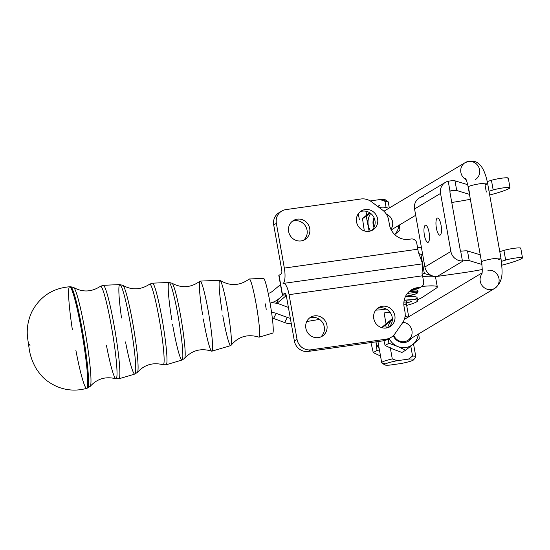 <?xml version="1.0" encoding="UTF-8"?>
<svg xmlns="http://www.w3.org/2000/svg" width="550" height="550" viewBox="0 0 550 550"><rect width="100%" height="100%" fill="white"/><g stroke="black" fill="none" stroke-linecap="round" stroke-linejoin="round"><path stroke-width="0.82" d="M481.958 273.742A9.893 9.391 59.1 0 0 482.618 286.213A9.893 9.391 59.1 0 0 494.684 288.399A9.893 9.391 -120.9 0 1 482.618 286.213A9.893 9.391 -120.9 0 1 481.958 273.742M487.884 270.243A9.893 9.391 -120.9 0 1 498.479 276.781A9.893 9.391 -120.9 0 1 494.684 288.399C504.357 280.72 502.171 270.49 500.995 258.466A9.893 1.155 169.9 0 0 491.054 259.064A9.893 1.155 169.9 0 0 481.518 261.931A9.893 1.155 -10.1 0 1 491.054 259.064A9.893 1.155 -10.1 0 1 500.995 258.466A9.893 1.155 -10.1 0 1 498.362 259.751M469.748 194.446L468.456 187.192A9.893 1.155 -10.1 0 1 468.167 186.979A9.893 1.155 -10.1 0 1 477.703 184.113A9.893 1.155 -10.1 0 1 487.644 183.514A9.893 1.155 -10.1 0 1 485.884 184.518A9.893 1.155 -10.1 0 1 485.011 184.8L486.303 192.053M465.52 178.489C466.331 179.616 467.211 182.449 468.167 186.979A9.893 1.155 169.9 0 1 477.703 184.113A9.893 1.155 169.9 0 1 487.644 183.514C485.691 173.821 482.928 167.447 479.353 164.402C476.334 160.854 471.598 160.263 465.149 162.628A9.893 9.391 59.1 0 0 460.721 171.256A9.893 9.391 59.1 0 0 466.152 179.74A9.893 9.391 -120.9 0 1 460.721 171.256A9.893 9.391 -120.9 0 1 465.149 162.628A9.893 9.391 -120.9 0 1 478.287 166.292A9.893 9.391 -120.9 0 1 475.303 179.603A9.893 9.391 -120.9 0 1 475.289 179.609M283.504 283.394A13.599 3.967 82 0 1 289.073 294.669A13.599 3.967 -98 0 0 283.044 283.566A13.599 3.967 82 0 1 283.504 283.394L422.62 263.828L420.894 254.155L419.1 253.742L422.709 254.705L420.894 254.155L424.339 273.494L434.631 276.609A32.148 3.747 169.9 0 0 422.703 276.567A32.148 3.747 -10.1 0 1 434.631 276.609L424.339 273.494L422.263 274.244L424.339 273.494L422.62 263.828L422.049 273.316L422.62 263.828L418.213 251.749A13.599 3.967 -98 0 0 417.828 249.198L284.336 268.077L276.368 223.348L273.707 224.943L281.676 269.672A3.706 1.079 82 0 1 281.318 273.893L279.022 275.268L282.466 294.607A4.943 0.578 169.9 0 0 283.656 294.972L286.062 294.841L283.656 294.972A4.943 0.578 -10.1 0 1 282.281 294.814A4.943 0.578 -10.1 0 1 282.466 294.607L285.024 293.198L282.466 294.607L279.022 275.268A4.943 0.578 169.9 0 0 278.836 275.474L282.281 294.814M421.389 247.28A32.148 3.747 169.9 0 0 417.533 247.555A32.148 3.747 -10.1 0 1 421.389 247.28M421.884 286.481A32.148 3.747 -10.1 0 1 437.298 286.962A32.148 3.747 -10.1 0 1 436.37 288.124L422.421 297.316A49.452 5.768 -10.1 0 1 417.457 299.674A49.452 5.768 169.9 0 0 422.421 297.316L436.37 288.124A32.148 3.747 169.9 0 0 421.884 286.481M420.021 287.299A4.943 4.696 -120.9 0 1 417.154 288.929L419.822 287.334L417.478 287.664L414.81 289.259L417.154 288.929A4.943 4.696 59.1 0 0 418.832 288.337L421.499 286.743A4.943 4.696 -120.9 0 1 419.822 287.334L417.154 288.929L414.81 289.259L417.478 287.664A17.311 16.431 59.1 0 0 411.606 289.733A17.311 16.431 59.1 0 0 404.099 306.907L404.965 311.774L404.099 306.907A17.311 16.431 -120.9 0 1 417.478 287.664L419.822 287.334A4.943 4.696 59.1 0 0 423.644 281.834A4.943 4.696 -120.9 0 1 421.499 286.743M410.314 290.599A17.311 16.431 -120.9 0 1 414.81 289.259A17.311 16.431 59.1 0 0 410.314 290.599M389.538 338.168A14.836 14.087 -120.9 0 1 383.219 340.821L385.88 339.226L310.908 349.827L308.241 351.423L383.219 340.821L308.241 351.423L310.908 349.827A12.361 11.736 -120.9 0 1 297.041 339.398L294.374 340.993A12.361 11.736 59.1 0 0 308.241 351.423A12.361 11.736 -120.9 0 1 294.374 340.993L297.041 339.398L289.073 294.669L422.565 275.791A13.599 3.967 -98 0 0 422.049 273.316A13.599 3.967 82 0 1 422.565 275.791L423.644 281.834L422.565 275.791L289.073 294.669L297.041 339.398A12.361 11.736 59.1 0 0 310.908 349.827L385.88 339.226L383.219 340.821A14.836 14.087 59.1 0 0 388.252 339.048L390.913 337.452A14.836 14.087 -120.9 0 1 385.88 339.226A14.836 14.087 59.1 0 0 395.058 333.575A14.836 14.087 -120.9 0 1 390.913 337.452M326.934 325.256A11.124 10.567 59.1 0 0 310.688 317.199A11.124 10.567 59.1 0 0 307.333 332.166A11.124 10.567 59.1 0 0 322.107 336.291A11.124 10.567 59.1 0 0 326.934 325.256A11.124 10.567 -120.9 0 1 312.806 336.909A11.124 10.567 -120.9 0 1 309.451 318.065A11.124 10.567 -120.9 0 1 326.934 325.256M324.273 326.851A11.124 10.567 -120.9 0 1 320.719 336.985A11.124 10.567 59.1 0 0 322.795 322.912A11.124 10.567 59.1 0 0 309.416 318.099A11.124 10.567 -120.9 0 1 324.273 326.851M394.852 315.652A11.124 10.567 59.1 0 0 378.599 307.594A11.124 10.567 59.1 0 0 375.244 322.561A11.124 10.567 59.1 0 0 390.026 326.686A11.124 10.567 59.1 0 0 394.852 315.652A11.124 10.567 -120.9 0 1 380.724 327.305A11.124 10.567 -120.9 0 1 377.369 308.461A11.124 10.567 -120.9 0 1 394.852 315.652M392.184 317.247A11.124 10.567 -120.9 0 1 388.63 327.381A11.124 10.567 59.1 0 0 390.713 313.308A11.124 10.567 59.1 0 0 377.328 308.495A11.124 10.567 -120.9 0 1 392.184 317.247M286.413 296.264A3.706 1.079 -98 0 0 284.893 293.191A3.706 1.079 -98 0 0 284.762 293.232A3.706 1.079 82 0 1 286.413 296.264L294.374 340.993L286.413 296.264M423.527 273.611L424.339 273.494L423.527 273.611M283.044 283.566A13.599 3.967 -98 0 0 284.336 268.077A13.599 3.967 82 0 1 283.044 283.566M402.676 322.616A14.836 14.087 59.1 0 0 404.965 311.774A14.836 14.087 -120.9 0 1 402.676 322.616L395.058 333.575L402.676 322.616M281.731 211.083A12.361 11.736 -120.9 0 1 285.924 209.605A12.361 11.736 59.1 0 0 276.368 223.348A12.361 11.736 -120.9 0 1 281.731 211.083L279.07 212.678A12.361 11.736 59.1 0 0 273.707 224.943L276.368 223.348L284.336 268.077L417.828 249.198L416.749 243.155A4.943 4.696 59.1 0 0 411.207 238.982L408.863 239.312A17.311 16.431 -120.9 0 1 389.455 224.702L388.589 219.835L389.455 224.702A17.311 16.431 59.1 0 0 408.863 239.312L411.207 238.982A4.943 4.696 -120.9 0 1 416.749 243.155L417.828 249.198A13.599 3.967 82 0 1 418.213 251.749L422.62 263.828M285.924 209.605L360.903 198.997A14.836 14.087 -120.9 0 1 371.594 201.843A14.836 14.087 59.1 0 0 360.903 198.997L285.924 209.605M309.712 228.546A11.124 10.567 59.1 0 0 293.459 220.488A11.124 10.567 59.1 0 0 288.633 231.529A11.124 10.567 59.1 0 0 304.886 239.587A11.124 10.567 59.1 0 0 309.712 228.546A11.124 10.567 -120.9 0 1 295.577 240.206A11.124 10.567 -120.9 0 1 292.222 221.361A11.124 10.567 -120.9 0 1 309.712 228.546M292.188 221.389A11.124 10.567 -120.9 0 1 305.573 226.208A11.124 10.567 -120.9 0 1 303.49 240.281A11.124 10.567 59.1 0 0 305.573 226.208A11.124 10.567 59.1 0 0 292.188 221.389M377.623 218.941A11.124 10.567 59.1 0 0 361.371 210.884A11.124 10.567 59.1 0 0 356.551 221.925A11.124 10.567 59.1 0 0 372.797 229.982A11.124 10.567 59.1 0 0 377.623 218.941A11.124 10.567 -120.9 0 1 363.495 230.601A11.124 10.567 -120.9 0 1 360.14 211.757A11.124 10.567 -120.9 0 1 377.623 218.941M360.106 211.784A11.124 10.567 -120.9 0 1 373.484 216.604A11.124 10.567 -120.9 0 1 371.408 230.677A11.124 10.567 59.1 0 0 373.484 216.604A11.124 10.567 59.1 0 0 360.106 211.784M279.084 275.598A4.943 0.578 -10.1 0 1 279.022 275.268L281.318 273.893A3.706 1.079 -98 0 0 281.676 269.672L273.707 224.943A12.361 11.736 -120.9 0 1 280.459 211.97M388.589 219.835A14.836 14.087 59.1 0 0 382.649 210.162L371.594 201.843L382.649 210.162A14.836 14.087 -120.9 0 1 388.589 219.835M319.536 319.392L306.742 321.53L319.536 319.392M291.314 323.799A19.779 19.573 -153 0 1 284.673 322.561L273.584 318.464A9.893 9.783 27 0 0 272.326 318.093A9.893 9.783 -153 0 1 273.584 318.464L284.673 322.561A19.779 19.573 27 0 0 291.314 323.799M290.331 318.285A19.779 19.573 -153 0 1 287.293 317.426L284.673 322.561L287.293 317.426L276.203 313.335L273.584 318.464L276.203 313.335A9.893 9.783 27 0 0 271.624 312.778A9.893 9.783 -153 0 1 276.203 313.335L287.293 317.426A19.779 19.573 27 0 0 290.331 318.285M279.565 304.143L288.393 307.402L279.565 304.143A19.779 19.573 27 0 0 270.084 303.077A19.779 19.573 -153 0 1 279.565 304.143M270.077 303.043A19.779 19.573 27 0 0 278.644 298.952L283.456 294.979L278.644 298.952L276.444 303.27L278.644 298.952A19.779 19.573 -153 0 1 270.077 303.043M280.472 284.632L272.291 291.39A9.893 9.783 -153 0 1 268.221 293.391A9.893 9.783 27 0 0 272.291 291.39L280.472 284.632M285.959 294.848L285.058 296.622A9.893 9.783 -153 0 1 286.303 295.742A9.893 9.783 27 0 0 285.058 296.622L285.959 294.848M276.904 303.366L285.058 296.622L276.904 303.366M405.494 296.436A11.124 1.299 169.9 0 0 416.625 293.528A11.124 1.299 -10.1 0 1 405.494 296.436L416.164 293.81L417.044 293.377L418.041 291.637A12.361 1.444 169.9 0 0 408.808 291.871A12.361 1.444 -10.1 0 1 418.041 291.637L417.828 290.428A12.361 1.444 169.9 0 0 410.836 290.366A12.361 1.444 -10.1 0 1 417.361 290.943M417.636 300.699A28.93 3.376 -10.1 0 1 406.67 305.394A28.93 3.376 169.9 0 0 404.202 300.218A28.93 3.376 -10.1 0 1 417.636 300.699L417.079 297.557A28.93 3.376 169.9 0 0 405.268 296.924A28.93 3.376 -10.1 0 1 413.964 299.729M481.931 264.468L481.807 262.144A9.893 1.155 -10.1 0 1 481.518 261.931C482.371 268.084 482.474 272.209 481.821 274.299M402.923 322.252A9.893 9.391 -120.9 0 1 412.06 331.416A9.893 9.391 -120.9 0 1 404.869 341.55A9.893 9.391 -120.9 0 1 393.745 335.191A9.893 9.391 59.1 0 0 407.667 340.464L494.684 288.399M374.509 218.797A9.893 9.391 59.1 0 0 374.406 226.49A9.893 9.391 -120.9 0 1 374.509 218.797M510.008 187.784A9.893 1.155 -10.1 0 1 509.644 188.196A9.893 1.155 169.9 0 0 505.072 187.66A9.893 1.155 169.9 0 0 493.164 189.97L491.446 180.297L493.164 189.97A9.893 1.155 -10.1 0 1 503.759 187.811A9.893 1.155 -10.1 0 1 510.008 187.784L508.289 178.117A9.893 1.155 169.9 0 0 502.04 178.145A9.893 1.155 169.9 0 0 491.446 180.297L487.266 181.569L491.446 180.297A9.893 1.155 -10.1 0 1 503.346 177.987A9.893 1.155 -10.1 0 1 507.918 178.523M449.137 181.06A9.893 1.155 -10.1 0 1 454.994 180.833L467.692 184.676L454.994 180.833L456.72 190.506L469.48 194.363L456.72 190.506L454.994 180.833A9.893 1.155 169.9 0 0 449.137 181.06L448.223 181.225L449.137 181.06M429.062 232.403A8.656 2.523 -98 0 0 425.514 225.225A8.656 2.523 -98 0 0 424.229 234.149A8.656 2.523 -98 0 0 427.941 242.364A8.656 2.523 -98 0 0 429.062 232.403A8.656 2.523 82 0 1 426.869 241.821A8.656 2.523 82 0 1 424.256 227.164A8.656 2.523 82 0 1 429.062 232.403M441.052 225.225A8.656 2.523 -98 0 0 437.511 218.054A8.656 2.523 -98 0 0 436.219 226.971A8.656 2.523 -98 0 0 439.931 235.187A8.656 2.523 -98 0 0 441.052 225.225A8.656 2.523 82 0 1 438.859 234.644A8.656 2.523 82 0 1 436.246 219.986A8.656 2.523 82 0 1 441.052 225.225M449.914 192.094L460.254 250.119L449.914 192.094A1.238 1.176 -120.9 0 1 450.024 191.331L448.223 181.225A11.124 10.567 59.1 0 0 440.55 193.421L414.562 208.966L424.902 266.998L450.883 251.446L440.55 193.421A11.124 10.567 -120.9 0 1 445.369 182.38A11.124 10.567 -120.9 0 1 448.223 181.225L450.024 191.331A1.238 1.176 59.1 0 0 449.914 192.094M463.348 260.844L462.419 260.927A11.124 10.567 -120.9 0 1 450.883 251.446L424.902 266.998A11.124 10.567 59.1 0 0 437.374 276.382L463.348 260.844A9.893 1.155 -10.1 0 1 469.205 260.618L467.486 250.944L480.246 254.808L467.486 250.944A9.893 1.155 169.9 0 0 461.622 251.171A9.893 1.155 -10.1 0 1 467.486 250.944L469.205 260.618A9.893 1.155 169.9 0 0 463.348 260.844L437.374 276.382L461.966 272.903A49.452 5.768 169.9 0 0 482.254 269.507A49.452 5.768 -10.1 0 1 461.966 272.903L437.374 276.382A11.124 10.567 -120.9 0 1 424.902 266.998L414.562 208.966L440.55 193.421L450.883 251.446A11.124 10.567 59.1 0 0 462.419 260.927L460.618 250.821A1.238 1.176 -120.9 0 1 460.254 250.119A1.238 1.176 59.1 0 0 460.618 250.821L461.622 251.171L460.618 250.821L462.419 260.927L463.348 260.844M522.5 257.902L520.774 248.229A9.893 1.155 169.9 0 0 514.525 248.256A9.893 1.155 169.9 0 0 503.931 250.408L505.656 260.081A9.893 1.155 -10.1 0 1 516.251 257.929A9.893 1.155 -10.1 0 1 522.5 257.902A9.893 1.155 -10.1 0 1 522.129 258.308A9.893 1.155 169.9 0 0 517.564 257.771A9.893 1.155 169.9 0 0 505.656 260.081L503.931 250.408L499.785 251.673L503.931 250.408A9.893 1.155 -10.1 0 1 515.838 248.098A9.893 1.155 -10.1 0 1 520.41 248.641M501.442 261.36L505.656 260.081L501.442 261.36M445.369 182.38L419.389 197.931A11.124 10.567 59.1 0 0 414.562 208.966A11.124 10.567 -120.9 0 1 423.163 196.597M450.856 190.733A9.893 1.155 -10.1 0 1 456.72 190.506A9.893 1.155 169.9 0 0 450.856 190.733L450.024 191.331M481.896 264.454L469.205 260.618L481.896 264.454M501.848 265.176A49.452 5.768 169.9 0 0 522.129 258.308A49.452 5.768 -10.1 0 1 501.848 265.176M451.763 202.462A49.452 5.768 169.9 0 0 470.36 199.279A49.452 5.768 -10.1 0 1 451.763 202.462M489.686 194.982A49.452 5.768 169.9 0 0 509.644 188.196A49.452 5.768 -10.1 0 1 489.686 194.982M493.164 189.97L489.019 191.228L493.164 189.97M389.317 207.996L388.238 201.919A17.311 2.021 169.9 0 0 385 201.327L380.043 199.547L385 201.327A17.311 2.021 -10.1 0 1 388.073 201.706L385.234 199.753A14.836 1.732 169.9 0 0 380.043 199.547L370.239 200.936L380.043 199.547A14.836 1.732 -10.1 0 1 384.072 200.922M384.952 363.316A17.311 2.021 -10.1 0 1 381.721 362.725A17.311 2.021 -10.1 0 1 392.281 358.93L397.237 360.704A14.836 1.732 169.9 0 0 385.138 364.093A14.836 1.732 169.9 0 0 389.909 365.09L401.143 363.502A14.836 1.732 169.9 0 0 413.243 360.119A14.836 1.732 169.9 0 0 408.471 359.116L397.237 360.704L392.281 358.93A17.311 2.021 169.9 0 0 381.879 362.931L384.718 364.891A14.836 1.732 -10.1 0 1 397.237 360.704L408.471 359.116A14.836 1.732 -10.1 0 1 413.731 359.721A14.836 1.732 -10.1 0 1 401.143 363.502L389.909 365.09A14.836 1.732 -10.1 0 1 384.718 364.891M389.689 311.857A17.311 2.021 169.9 0 0 384.099 312.991L389.936 312.166L384.099 312.991A17.311 2.021 -10.1 0 1 389.689 311.857M413.731 359.721L415.724 356.909A17.311 2.021 169.9 0 0 412.562 356.063L408.471 359.116L412.562 356.063A17.311 2.021 -10.1 0 1 415.8 356.654L413.518 343.839M408.698 316.793L406.326 303.462A17.311 2.021 169.9 0 0 403.851 302.871A17.311 2.021 -10.1 0 1 403.865 304.996M405.199 314.724L405.446 316.099L405.199 314.724M410.788 346.081L412.562 356.063L410.788 346.081M392.281 358.93L390.335 348.012L392.281 358.93M386.038 323.868L384.099 312.991L386.038 323.868M366.658 215.071L365.977 211.248L366.658 215.071M385 201.327L386.066 207.302L385 201.327M386.251 309.045A17.311 2.021 -10.1 0 1 384.622 309.286A17.311 2.021 -10.1 0 1 375.767 310.118M371.25 343.771L373.251 352.619L371.25 343.771M380.518 355.987L373.251 352.619L377.011 350.371L375.918 341.853L377.011 350.371L373.251 352.619L380.518 355.987M379.679 351.278L377.011 350.371L379.679 351.278M379.204 348.618A16.074 15.262 -120.9 0 1 375.939 341.853A16.074 15.262 59.1 0 0 379.204 348.618M393.147 349.209A16.074 15.262 -120.9 0 1 390.28 347.683A16.074 15.262 59.1 0 0 393.147 349.209L401.947 352.44L405.707 350.192L397.671 346.5L388.871 343.269L388.396 338.958L388.871 343.269L385.11 345.517L388.871 343.269L397.671 346.5L405.707 350.192L419.313 338.965L418.736 333.843L419.313 338.965L412.899 344.348A16.074 15.262 -120.9 0 1 397.671 346.5A16.074 15.262 -120.9 0 1 389.146 338.511A16.074 15.262 59.1 0 0 397.671 346.5A16.074 15.262 59.1 0 0 412.899 344.348L405.707 350.192L401.947 352.44L393.147 349.209L385.11 345.517L393.147 349.209M386.1 324.239A16.074 15.262 -120.9 0 1 388.293 321.991L381.913 327.718L385.632 325.126L381.879 327.374L388.293 321.991A16.074 15.262 59.1 0 0 386.1 324.239M383.914 340.704L385.11 345.517L383.914 340.704M386.375 327.999L385.632 325.126L392.824 319.282L385.632 325.126L386.375 327.999M392.349 318.677L388.293 321.991L392.349 318.677M418.261 334.125A16.074 15.262 -120.9 0 1 412.899 344.348A16.074 15.262 59.1 0 0 418.261 334.125M405.089 316.236A16.074 15.262 -120.9 0 1 408.045 317.13A16.074 15.262 59.1 0 0 405.089 316.236M387.75 327.69A16.074 15.262 -120.9 0 1 392.356 319.688A16.074 15.262 59.1 0 0 387.75 327.69M411.689 338.058A10.911 10.354 -120.9 0 1 402.022 342.499A10.911 10.354 -120.9 0 1 393.243 335.686A10.911 10.354 59.1 0 0 402.022 342.499A10.911 10.354 59.1 0 0 411.689 338.058M359.391 219.828L358.311 213.73M366.719 215.442A16.074 15.262 -120.9 0 1 368.913 213.194L362.498 218.577L364.32 230.904L362.498 218.577L366.259 216.329L362.498 218.577L368.913 213.194A16.074 15.262 59.1 0 0 366.719 215.442M369.153 231.296L366.259 216.329L370.253 213.097L366.259 216.329L368.259 225.17A16.074 15.262 -120.9 0 1 370.721 213.448A16.074 15.262 59.1 0 0 368.259 225.17L369.153 231.296M378.015 206.669L379.864 205.102L377.671 206.415L379.864 205.102L378.015 206.669M369.572 212.651L368.913 213.194L369.572 212.651M399.933 230.168L399.355 225.046L399.933 230.168L394.714 234.561L399.933 230.168M398.881 225.328A16.074 15.262 -120.9 0 1 394.652 234.506A16.074 15.262 59.1 0 0 398.881 225.328M379.225 207.584A16.074 15.262 -120.9 0 1 388.671 208.333A16.074 15.262 59.1 0 0 379.225 207.584M370.473 231A16.074 15.262 -120.9 0 1 368.259 225.17A16.074 15.262 59.1 0 0 370.473 231M392.308 229.261A10.911 10.354 -120.9 0 1 391.483 230.361A10.911 10.354 59.1 0 0 392.308 229.261M374.048 227.301A10.911 10.354 -120.9 0 1 374.089 217.752A10.911 10.354 59.1 0 0 374.048 227.301M386.327 214.115A9.893 9.391 -120.9 0 1 390.919 229.268M406.718 302.754L406.402 300.953L406.718 302.754A4.675 0.543 169.9 0 0 411.469 301.352A4.675 0.543 169.9 0 0 411.352 301.262A23.128 2.695 169.9 0 0 404.037 301.084A23.128 2.695 -10.1 0 1 411.352 301.262A4.675 0.543 -10.1 0 1 406.718 302.754L405.343 302.988L406.718 302.754M265.313 303.854L266.241 309.347A27.768 2.427 80.5 0 1 266.076 308.433M272.69 333.128A27.768 2.427 -99.5 0 0 270.469 305.346A27.768 2.427 -99.5 0 0 263.519 278.362L249.363 278.974A29.501 2.578 80.5 0 1 256.747 307.643A29.501 2.578 80.5 0 1 259.112 337.157L272.69 333.128M230.966 345.421C238.363 336.504 247.692 333.747 258.947 337.15A29.501 2.578 -99.5 0 0 256.747 307.649A29.501 2.578 -99.5 0 0 249.212 279.036C239.676 285.918 229.962 286.351 220.062 280.335A33.117 2.894 80.5 0 1 228.126 312.441A33.117 2.894 80.5 0 1 230.966 345.428A33.117 2.894 80.5 0 1 223.08 317.212A33.117 2.894 80.5 0 1 222.812 315.679M222.042 311.107A33.117 2.894 80.5 0 1 220.062 280.335M211.887 351.182L230.773 345.572A33.117 2.894 -99.5 0 0 228.126 312.441A33.117 2.894 -99.5 0 0 219.835 280.252L200.145 281.105A35.53 3.101 80.5 0 1 209.041 315.638A35.53 3.101 80.5 0 1 211.887 351.182A35.53 3.101 80.5 0 1 203.631 320.76A35.53 3.101 80.5 0 1 203.314 318.945M202.544 314.373A35.53 3.101 80.5 0 1 200.145 281.105M115.864 378.764A46.908 4.098 -99.5 0 0 112.338 331.849A46.908 4.098 -99.5 0 0 100.382 286.33A46.908 4.098 80.5 0 1 112.338 331.836A46.908 4.098 80.5 0 1 115.864 378.757L118.938 378.778A47.389 4.139 -99.5 0 0 115.142 331.368A47.389 4.139 -99.5 0 0 103.276 285.306A47.389 4.139 80.5 0 1 115.142 331.368A47.389 4.139 80.5 0 1 118.938 378.778L134.833 374.062A45.361 3.96 -99.5 0 0 131.203 328.68A45.361 3.96 -99.5 0 0 119.845 284.591A45.361 3.96 80.5 0 1 131.203 328.68A45.361 3.96 80.5 0 1 134.833 374.062L137.431 372.336A44.213 3.864 -99.5 0 0 133.671 328.261A44.213 3.864 -99.5 0 0 122.863 285.374A44.213 3.864 80.5 0 1 133.671 328.268A44.213 3.864 80.5 0 1 137.431 372.336C144.368 364.698 152.928 362.161 163.116 364.739A40.879 3.568 -99.5 0 0 160.043 323.854A40.879 3.568 -99.5 0 0 149.621 284.185A40.879 3.568 80.5 0 1 160.043 323.847A40.879 3.568 80.5 0 1 163.116 364.739L166.155 364.76A41.36 3.609 -99.5 0 0 162.848 323.379A41.36 3.609 -99.5 0 0 152.488 283.174A41.36 3.609 80.5 0 1 162.848 323.379A41.36 3.609 80.5 0 1 166.155 364.76L182.057 360.037L184.628 358.332C192.06 350.268 201.08 347.875 211.695 351.168A35.53 3.101 -99.5 0 0 209.041 315.645A35.53 3.101 -99.5 0 0 199.966 281.181C191.008 287.753 181.706 288.434 172.047 283.229A38.184 3.334 80.5 0 1 181.376 320.279A38.184 3.334 80.5 0 1 184.628 358.332A38.184 3.334 -99.5 0 0 181.376 320.272A38.184 3.334 -99.5 0 0 172.047 283.229L169.063 282.452A39.332 3.438 80.5 0 1 178.908 320.684A39.332 3.438 80.5 0 1 182.057 360.037A39.332 3.438 -99.5 0 0 178.908 320.684A39.332 3.438 -99.5 0 0 169.063 282.452A39.332 3.438 80.5 0 0 171.758 319.529M72.38 329.801A51.501 4.496 80.5 0 1 69.713 286.763A51.501 4.496 80.5 0 1 82.61 336.82A51.501 4.496 80.5 0 1 86.728 388.341A51.501 4.496 -99.5 0 0 82.61 336.827A51.501 4.496 -99.5 0 0 69.713 286.763L70.586 286.722A51.398 4.489 80.5 0 1 83.456 336.676A51.398 4.489 80.5 0 1 87.567 388.101A51.398 4.489 -99.5 0 0 83.456 336.676A51.398 4.489 -99.5 0 0 70.586 286.722L73.679 287.519A50.242 4.386 80.5 0 1 85.958 336.263A50.242 4.386 80.5 0 1 90.234 386.341A50.242 4.386 -99.5 0 0 85.958 336.256A50.242 4.386 -99.5 0 0 73.679 287.519C82.679 292.469 91.582 292.071 100.375 286.33L103.276 285.306L119.845 284.591L122.863 285.374C131.911 290.338 140.828 289.939 149.621 284.185L152.488 283.174L169.063 282.452M69.713 286.763C52.876 288.179 40.384 296.271 32.223 311.059C26.647 322.451 26.971 332.358 27.527 337.507L29.253 349.339C30.374 356.441 32.911 363.227 36.857 369.689C41.683 376.475 45.616 381.212 56.719 386.471C66.502 390.569 76.505 391.188 86.728 388.341A51.501 4.496 80.5 0 1 75.873 350.254M86.728 388.341L90.234 386.341C97.13 378.723 105.676 376.2 115.864 378.757A46.908 4.098 80.5 0 1 106.397 345.139M121.529 317.989A45.361 3.96 80.5 0 1 119.845 284.591M134.833 374.062A45.361 3.96 80.5 0 1 125.537 341.935M182.057 360.037A39.332 3.438 80.5 0 1 172.92 326.356A39.332 3.438 80.5 0 1 172.521 324.101M418.041 291.637A12.361 1.444 -10.1 0 1 417.581 292.153M416.625 293.528A11.124 1.299 169.9 0 0 407.344 293.487A11.124 1.299 -10.1 0 1 416.625 293.528M435.435 276.471L437.298 286.962M487.644 183.514L500.995 258.466M468.167 186.979L481.518 261.931M404.339 319.406L482.089 272.882M391.236 229.907L415.69 215.27M467.115 184.498L467.589 184.216M383.921 211.228L465.149 162.628M381.721 362.725L377.946 341.564M374.11 320.011L373.615 317.226M356.881 223.307L356.386 220.516M30.003 345.634L29.597 344.211L30.003 345.634"/></g></svg>
